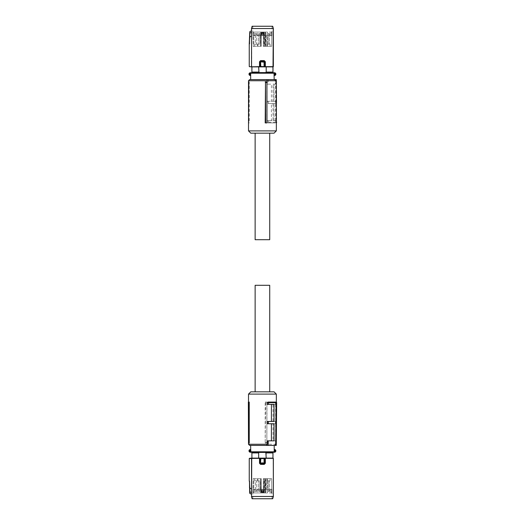 <?xml version="1.0" encoding="UTF-8"?>
<svg xmlns="http://www.w3.org/2000/svg" width="525" height="525" viewBox="0 0 525 525"><rect width="100%" height="100%" fill="white"/><g stroke="black" fill="none" stroke-linecap="round" stroke-linejoin="round"><path stroke-width="0.39" stroke-dasharray="2.62 1.97" d="M250.661 75.036L250.661 79.597L262.428 79.597L250.661 79.597M250.661 75.449L250.812 75.036L250.287 75.036L250.661 75.495M262.428 79.597L274.188 79.597L262.428 79.597M274.188 75.449L274.188 79.597M250.044 72.798L250.156 73.237L250.373 72.758M251.882 66.898L251.882 72.758L262.428 72.758M250.044 75.456L249.598 74.616L249.867 73.369L250.156 75.009M274.654 73.211L275.133 72.922L274.477 72.758L274.654 73.211L274.247 73.211L274.188 75.036M274.916 74.931L274.477 75.495L275.133 75.331L274.916 73.323A0.912 0.912 0 0 1 274.916 74.931M272.947 72.758L272.967 66.898M251.915 66.878L266.195 66.878L266.195 72.076L265.853 72.076L272.947 72.076L265.853 72.076L265.853 72.588L262.428 72.64L258.996 72.588L258.996 72.076L251.902 72.076M266.195 72.076L272.934 72.076M266.195 66.878L272.934 66.878M259.56 66.852L249.244 66.458M260.151 66.8L260.774 66.413L259.928 66.57L259.928 61.747L259.507 61.747L260.597 60.618L260.505 61.189L264.338 61.189L264.915 61.747L264.915 66.57L264.049 66.642L264.646 66.688M251.482 28.527L273.315 28.527L273.158 66.878M249.454 66.682L251.744 66.852M258.661 66.878L258.661 72.076M265.853 72.588L258.996 72.588M260.197 66.688L259.973 61.799L262.428 62.14L264.876 61.799L264.318 61.235L264.075 62.134L264.075 66.413L260.774 66.413L260.531 61.235A0.571 0.571 -45 0 0 259.973 61.792L260.505 61.189L259.973 61.792M264.876 61.792L265.342 61.747L264.246 60.618L264.876 61.792L264.876 66.458L265.289 66.852L273.112 66.852M272.757 26.25L252.144 26.25L251.534 28.527L251.738 66.859M272.705 26.25L273.368 28.527M249.244 43.857L249.756 37.026L251.527 36.002L251.488 30.712L249.775 31.69L249.854 33.285L251.521 32.327M259.507 61.747L259.507 66.623L251.534 66.623L251.527 36.002M249.782 31.697L249.756 37.026M249.644 33.311L249.736 37.032M272.009 32.064L263.767 32.064L272.009 32.064L271.983 35.51L252.873 35.713L252.787 26.25M265.079 32.064L262.605 32.064L265.493 32.064L265.079 32.064L265.112 35.713L271.976 35.713L272.062 26.25M264.292 35.713L264.39 46.312L271.681 46.312L271.845 32.064L271.694 46.312L264.39 46.312L264.252 32.064M265.112 35.713L260.558 35.713L260.459 46.312L260.597 32.064L261.411 32.064L261.286 46.312L261.647 46.312L253.168 46.312L253.004 32.064L261.082 32.064L252.84 32.064L252.873 35.51L261.115 35.51L252.873 35.713M261.115 35.51L261.082 32.064L261.115 35.713L260.702 35.713L261.378 35.713L261.411 32.064L262.244 32.064L262.421 35.51L262.244 32.064L260.597 32.064M252.84 32.064L253.155 46.312L253.838 46.312L253.155 46.312L253.043 35.713L253.168 46.312L261.647 46.312L260.603 46.312L261.286 46.312L261.378 35.713L261.745 35.713L260.558 35.713M262.605 32.064L262.428 35.713L262.605 32.064M271.793 35.713L271.694 46.312L271.012 46.312L271.681 46.312L271.793 35.713M260.695 35.713L260.603 46.312L257.316 46.312L260.603 46.312L260.669 32.064M263.74 35.51L263.767 32.064L263.734 35.713L271.976 35.713M264.252 46.312L265.617 46.312C267.31 46.312 267.31 46.312 265.617 46.312C267.31 46.312 267.31 46.312 265.617 46.312C263.924 46.312 263.924 46.312 265.617 46.312C263.924 46.312 263.924 46.312 265.617 46.312L263.202 46.312L263.563 46.312L263.471 35.713L263.11 35.713L263.471 35.713L263.563 46.312L264.39 46.312L263.563 46.312L264.252 46.312L264.18 32.064M253.687 32.064L253.838 46.312L257.316 46.312L253.838 46.312L253.726 35.713M256.043 46.312L254.73 46.312L256.043 46.312M259.232 46.312L257.919 46.312L259.232 46.312C260.925 46.312 260.925 46.312 259.232 46.312C260.925 46.312 260.925 46.312 259.232 46.312C257.545 46.312 257.545 46.312 259.232 46.312C257.545 46.312 257.545 46.312 259.232 46.312M267.494 32.064L267.533 46.312L271.012 46.312L267.533 46.312L267.507 35.713M268.807 46.312L270.119 46.312L268.807 46.312M263.563 46.312L263.202 46.312L263.563 46.312L263.471 35.713L263.563 46.312L263.438 32.064L263.077 32.064L263.438 32.064L263.563 46.312M265.617 46.312L266.93 46.312L264.305 46.312L265.617 46.312L265.493 32.064L265.617 46.312M261.378 35.713L261.286 46.312L261.378 35.713M257.342 35.713L257.355 32.064M254.737 35.713L254.73 32.064M261.772 32.064L261.745 35.713M270.113 35.713L270.119 32.064M263.077 32.064L263.11 35.713M256.043 44.146L254.769 44.146L257.316 44.146L254.769 44.146L257.316 44.146L255.36 44.146L256.043 44.146L255.36 44.146L255.36 34.23L256.725 34.23L256.725 44.146L255.36 44.146L255.36 34.23L256.043 34.23L255.36 34.23A0.682 0.682 0 0 1 256.043 33.547A0.682 0.682 0 0 1 256.725 34.23L255.36 34.23A0.682 0.682 0 0 1 256.043 33.547A0.682 0.682 0 0 1 256.725 34.23L256.725 44.146L256.043 44.146M259.232 44.146L257.959 44.146L259.232 44.146M265.617 44.146L264.344 44.146L266.89 44.146L264.344 44.146L266.3 44.146L264.935 44.146L264.935 34.23L264.935 44.146L265.617 44.146M268.807 44.146L267.533 44.146L270.08 44.146L267.533 44.146L270.08 44.146L268.124 44.146L268.124 34.23L268.124 44.146L269.496 44.146L268.807 44.146M265.191 122.916L266.976 122.916M266.844 81.88L266.844 122.916M248.515 80.738L267.363 80.738L267.363 84.157L271.418 84.157L271.418 101.259L267.363 101.259L267.363 103.537L271.418 103.537L271.418 120.632L274.011 120.632L274.011 103.537L271.418 103.537M267.363 120.632L268.564 120.632L268.583 122.345L267.363 122.345L267.363 120.632L271.418 120.632M267.363 122.345L267.94 122.916L275.192 122.916L275.428 122.345L276.334 122.345M275.192 79.597L274.536 79.597L275.428 80.738L275.428 84.157L273.033 84.157L273.033 101.259L275.428 101.259L275.428 103.537L273.033 103.537L273.033 120.632L275.428 120.632L275.428 122.345M275.428 80.738L276.334 80.738M248.515 130.896L276.334 130.896M248.732 122.916L248.798 81.88L248.798 122.916L249.237 122.916L248.358 122.916M248.798 81.88L249.237 81.88L249.237 122.916M249.657 79.597L268.209 79.597L268.249 84.157L271.418 84.157M267.363 80.738L266.47 79.597M267.363 84.157L268.249 84.157M267.363 101.259L274.011 101.259L274.011 84.157L274.011 101.259L271.418 101.259M268.4 101.259L268.419 103.537L267.363 103.537M268.564 120.632L274.011 120.632L274.011 103.537L268.419 103.537M267.94 122.916L268.82 122.916L268.583 122.345M268.82 122.916L275.192 122.916M276.268 79.597L276.642 122.338A0.571 0.571 0 0 1 276.642 122.345L276.071 122.916A0.571 0.571 0 0 0 276.334 122.85M275.428 120.632L276.334 120.632M276.629 120.632L273.033 120.632M273.033 103.537L276.478 103.537M275.618 120.632L275.618 103.537M276.334 103.537L275.428 103.537M276.334 101.259L275.428 101.259M273.033 101.259L276.458 101.259M273.033 84.157L275.618 84.157L275.618 101.259M275.618 84.157L276.308 84.157L276.334 86.809M275.428 84.157L276.308 84.157L276.281 80.686M274.05 133.173L250.799 133.173M248.902 82.471L249.237 81.88M268.209 79.597L275.697 79.597L276.071 122.338L268.583 122.338M276.642 122.338L276.071 122.338L276.071 122.916M268.807 33.547A0.682 0.682 0 0 1 269.496 34.23L269.496 44.146L269.496 34.23L268.124 34.23L269.496 34.23A0.682 0.682 0 0 0 268.807 33.547A0.682 0.682 0 0 0 268.124 34.23L268.807 34.23L268.124 34.23A0.682 0.682 0 0 1 268.807 33.547M265.617 33.547A0.682 0.682 0 0 0 264.935 34.23L266.3 34.23L266.3 44.146L266.3 34.23L264.935 34.23A0.682 0.682 0 0 1 265.617 33.547A0.682 0.682 0 0 1 266.3 34.23L265.617 34.23L266.3 34.23A0.682 0.682 0 0 0 265.617 33.547M259.232 33.547A0.682 0.682 0 0 0 258.549 34.23L258.549 44.146L258.549 34.23L259.914 34.23L259.914 44.146L259.914 34.23L258.549 34.23A0.682 0.682 0 0 1 259.232 33.547A0.682 0.682 0 0 1 259.914 34.23L259.232 34.23L259.914 34.23A0.682 0.682 0 0 0 259.232 33.547M262.428 133.173L255.13 133.173L262.428 133.173M269.719 239.702L255.13 239.702M250.661 445.403L262.428 445.403L250.661 445.403L250.661 449.964L250.661 449.505L249.716 449.669L249.933 450.069L250.373 449.505M262.428 445.403L274.188 445.403L262.428 445.403M274.188 449.964L274.188 445.403M274.188 449.551L274.037 449.964L274.568 449.964L274.477 449.505M258.996 452.412L265.853 452.412L258.996 452.412L258.996 452.924L251.902 452.924L251.902 452.242L272.947 452.242L251.882 452.242L274.477 452.242L274.693 449.991L275.251 450.384L274.805 452.202M250.195 451.789L249.716 452.077L250.373 452.242L250.195 451.789L250.609 451.789L250.287 449.964M265.853 452.412L265.853 452.924L272.947 452.924L266.195 452.924L266.195 458.122L272.934 458.122L272.967 452.242M258.661 452.924L251.915 452.924L258.996 452.924L258.661 452.924L258.661 458.122L251.882 458.102M251.915 452.924L251.915 458.122M272.947 452.924L266.195 452.924M274.805 449.544L274.693 449.991M273.158 458.122L273.315 496.473L251.534 496.473L251.738 458.141L249.454 458.318M266.195 458.122L258.661 458.122M260.203 458.312L273.112 458.148M260.157 458.2L251.738 458.141M265.289 458.148L264.692 458.2M264.646 458.312L264.915 463.253L265.342 463.253L264.246 464.382L264.338 463.811L260.512 463.811L259.934 463.253L259.934 458.43L259.567 458.148M260.8 458.358L260.781 462.866L260.538 463.765L259.973 463.208L259.98 458.542L264.876 458.542L264.876 463.201L260.781 462.866L259.98 463.201L260.544 463.778L264.305 463.778L264.876 463.208L264.318 463.765L264.075 462.866L264.049 458.358M251.744 458.148L251.527 488.998L249.756 487.974L249.244 481.143M249.244 458.542L259.507 458.377L259.507 463.253L259.973 463.208M273.368 496.473L272.757 498.75M260.544 463.778L260.603 464.382L259.507 463.253M272.705 498.75L252.144 498.75L251.482 496.473M249.782 493.303L249.526 487.961L249.67 493.113L251.482 494.294L251.527 488.998M264.876 463.208L264.305 463.778M249.644 491.689L251.521 492.673M272.009 492.936L263.767 492.936L272.009 492.936L271.983 489.49L252.873 489.287L252.787 498.75M265.079 492.936L262.605 492.936L265.493 492.936L265.079 492.936L265.112 489.287L271.976 489.287L272.062 498.75M264.292 489.287L264.39 478.688L271.681 478.688L271.845 492.936L271.694 478.688L264.39 478.688L264.252 492.936M265.112 489.287L260.558 489.287L260.459 478.688L260.597 492.936L261.411 492.936L261.286 478.688L261.647 478.688L253.168 478.688L253.004 492.936L261.082 492.936L252.84 492.936L252.873 489.49L261.115 489.287L252.873 489.287M261.115 489.49L261.082 492.936L261.115 489.287L260.702 489.287L261.378 489.287L261.411 492.936L262.244 492.936L262.421 489.49L262.244 492.936L260.597 492.936M252.84 492.936L253.155 478.688L253.838 478.688L253.155 478.688L253.043 489.287L253.168 478.688L261.647 478.688L260.603 478.688L261.286 478.688L261.378 489.287L261.745 489.287L260.558 489.287M262.605 492.936L262.428 489.287L262.605 492.936M271.793 489.287L271.694 478.688L271.012 478.688L271.681 478.688L271.793 489.287M260.695 489.287L260.603 478.688L257.316 478.688L260.603 478.688L260.669 492.936M263.74 489.49L263.767 492.936L263.734 489.287L271.976 489.287M264.252 478.688L265.617 478.688C267.31 478.688 267.31 478.688 265.617 478.688C267.31 478.688 267.31 478.688 265.617 478.688C263.924 478.688 263.924 478.688 265.617 478.688C263.924 478.688 263.924 478.688 265.617 478.688L263.202 478.688L263.563 478.688L263.471 489.287L263.11 489.287L263.471 489.287L263.563 478.688L264.39 478.688L263.563 478.688L264.252 478.688L264.18 492.936M253.687 492.936L253.838 478.688L257.316 478.688L253.838 478.688L253.726 489.287M256.043 478.688L254.73 478.688L256.043 478.688M259.232 478.688L257.919 478.688L259.232 478.688C260.925 478.688 260.925 478.688 259.232 478.688C260.925 478.688 260.925 478.688 259.232 478.688C257.545 478.688 257.545 478.688 259.232 478.688C257.545 478.688 257.545 478.688 259.232 478.688M267.494 492.936L267.533 478.688L271.012 478.688L267.533 478.688L267.507 489.287M268.807 478.688L270.119 478.688L268.807 478.688M263.563 478.688L263.202 478.688L263.563 478.688L263.471 489.287L263.563 478.688L263.438 492.936L263.077 492.936L263.438 492.936L263.563 478.688M265.617 478.688L266.93 478.688L264.305 478.688L265.617 478.688L265.493 492.936L265.617 478.688M261.378 489.287L261.286 478.688L261.378 489.287M257.342 489.287L257.355 492.936M254.737 489.287L254.73 492.936M261.772 492.936L261.745 489.287M270.113 489.287L270.119 492.936M263.077 492.936L263.11 489.287M256.043 480.854L254.769 480.854L257.316 480.854L254.769 480.854L257.316 480.854L255.36 480.854L256.043 480.854L255.36 480.854L255.36 490.77L256.725 490.77L256.725 480.854L255.36 480.854L255.36 490.77L256.043 490.77L255.36 490.77A0.682 0.682 0 0 0 256.043 491.452A0.682 0.682 0 0 0 256.725 490.77L255.36 490.77A0.682 0.682 0 0 0 256.043 491.452A0.682 0.682 0 0 0 256.725 490.77L256.725 480.854L256.043 480.854M259.232 480.854L257.959 480.854L259.232 480.854M265.617 480.854L264.344 480.854L266.89 480.854L264.344 480.854L266.3 480.854L264.935 480.854L264.935 490.77L264.935 480.854L265.617 480.854M268.807 480.854L267.533 480.854L270.08 480.854L267.533 480.854L270.08 480.854L268.124 480.854L268.124 490.77L268.124 480.854L269.496 480.854L268.807 480.854M265.191 402.084L266.976 402.084L265.191 402.084L265.191 443.12L265.63 402.084M276.334 438.191L276.334 402.15M276.334 444.262L248.515 444.262M248.515 442.555L248.515 402.084M276.334 394.104L248.515 394.104M266.844 402.084L266.844 443.12L265.191 443.12M266.844 443.12L266.976 402.084M266.93 442.529L265.486 442.529M267.363 440.842L274.011 440.842L274.011 423.741L267.363 423.741M267.363 421.463L274.011 421.463L274.011 404.368L267.363 404.368M275.192 402.084L275.428 402.655L276.642 402.655L276.196 402.098M273.033 440.842L276.308 440.842L276.268 445.403L274.536 445.403L275.428 444.262L275.428 440.842L273.033 440.842L273.033 423.741L275.428 423.741L275.428 421.463L273.033 421.463L273.033 404.368L275.428 404.368L275.428 402.655M275.428 444.262L276.281 444.262M248.798 443.12L248.798 402.084L249.237 402.084M274.536 445.403L275.192 445.403L276.281 444.314M275.192 445.403L249.657 445.403M250.799 391.827L274.05 391.827M276.642 402.655L276.629 404.368L273.033 404.368M275.428 404.368L276.629 404.368L276.478 421.463L275.428 421.463M273.033 421.463L276.478 421.463L276.458 423.741L275.428 423.741M275.618 404.368L275.618 421.463M273.033 423.741L276.458 423.741L276.308 440.842L275.428 440.842M275.618 440.842L275.618 423.741M248.798 402.084L248.358 402.084M268.807 491.452A0.682 0.682 0 0 0 269.496 490.77L269.496 480.854L269.496 490.77L268.124 490.77L269.496 490.77A0.682 0.682 0 0 1 268.807 491.452A0.682 0.682 0 0 1 268.124 490.77L268.807 490.77L268.124 490.77A0.682 0.682 0 0 0 268.807 491.452M265.617 491.452A0.682 0.682 0 0 1 264.935 490.77L266.3 490.77L266.3 480.854L266.3 490.77L264.935 490.77A0.682 0.682 0 0 0 265.617 491.452A0.682 0.682 0 0 0 266.3 490.77L265.617 490.77L266.3 490.77A0.682 0.682 0 0 1 265.617 491.452M259.232 491.452A0.682 0.682 0 0 1 258.549 490.77L258.549 480.854L258.549 490.77L259.914 490.77L259.914 480.854L259.914 490.77L258.549 490.77A0.682 0.682 0 0 0 259.232 491.452A0.682 0.682 0 0 0 259.914 490.77L259.232 490.77L259.914 490.77A0.682 0.682 0 0 1 259.232 491.452M262.428 391.827L255.13 391.827L262.428 391.827M255.13 285.298L269.719 285.298M251.252 72.758A0.453 0.44 -90 0 0 250.812 73.211L250.812 75.036M250.287 73.211L274.247 73.211A0.453 0.446 -90 0 0 273.794 72.758M274.568 75.036L274.247 75.036A0.453 0.446 90 0 1 274.188 75.259M264.049 66.642L260.8 66.642M273.368 66.649L265.342 66.623L265.342 61.747M264.246 60.618L260.597 60.618M249.513 43.883L249.526 37.039M264.305 61.222L260.544 61.222M271.162 32.064L271.123 35.713M261.817 32.064L261.791 35.713M265.847 46.312L265.755 35.713M263.668 32.064L263.793 46.312M265.387 46.312L265.263 32.064M273.597 452.242A0.453 0.44 90 0 0 274.037 451.789L250.609 451.789A0.453 0.446 90 0 0 251.055 452.242M274.568 451.789L274.037 451.789L274.037 449.964M249.933 451.677L249.933 450.069A0.912 0.912 0 0 0 249.933 451.677M273.368 458.351L265.342 458.377L265.342 463.253M260.603 464.382L264.246 464.382M249.513 481.117L249.526 487.961M271.162 492.936L271.123 489.287M261.817 492.936L261.791 489.287M265.847 478.688L265.755 489.287M263.668 492.936L263.793 478.688M265.387 478.688L265.263 492.936M254.769 44.146L254.73 46.312L254.769 44.146M257.316 44.146L257.355 46.312L257.316 44.146M257.959 44.146L257.919 46.312L257.959 44.146M260.505 44.146L260.544 46.312L260.505 44.146M264.344 44.146L264.305 46.312L264.344 44.146M266.89 44.146L266.93 46.312L266.89 44.146M267.533 44.146L267.501 46.312L267.533 44.146M270.08 44.146L270.119 46.312L270.08 44.146M254.769 480.854L254.73 478.688L254.769 480.854M257.316 480.854L257.355 478.688L257.316 480.854M257.959 480.854L257.919 478.688L257.959 480.854M260.505 480.854L260.544 478.688L260.505 480.854M264.344 480.854L264.305 478.688L264.344 480.854M266.89 480.854L266.93 478.688L266.89 480.854M267.533 480.854L267.501 478.688L267.533 480.854M270.08 480.854L270.119 478.688L270.08 480.854"/><path stroke-width="0.79" d="M250.661 79.597L250.661 75.036L250.195 75.036L250.373 75.495L249.716 75.331A1.365 1.365 0 0 1 249.716 72.922L250.373 72.758L250.156 73.237M250.661 75.495L250.044 75.456A1.365 1.365 0 0 1 250.044 72.798M250.287 75.036L250.044 75.456M249.716 72.922L249.933 73.323L250.373 72.758L251.902 72.758L251.915 66.878L249.454 66.682M250.373 72.758L273.597 72.758A0.453 0.44 90 0 1 274.037 73.211L274.188 79.597M249.716 75.331L249.933 74.931A0.912 0.912 0 0 1 249.933 73.323L250.195 75.036M262.428 72.758L274.805 72.798A1.365 1.365 0 0 1 274.805 75.456L274.693 75.009C275.605 74.425 275.605 73.835 274.693 73.237L274.477 72.758L273.597 72.758M275.133 72.922A1.365 1.365 0 0 1 275.133 75.331M272.967 72.758L273.315 28.527L251.534 28.527L251.534 66.623L251.527 36.002L249.756 37.026L249.244 43.857L249.244 66.458M272.934 72.076L266.195 72.076L266.195 66.878L272.934 66.878L272.947 72.758M265.853 72.588L258.996 72.588L265.853 72.588L266.195 72.076M258.996 72.588L258.661 66.878L251.915 66.878M251.882 72.758L251.882 66.898M274.805 75.456L274.805 72.798M260.151 66.8L259.56 66.852M265.342 61.747L264.246 60.618L264.338 61.189L265.342 61.747L265.342 66.623L264.692 66.8L273.112 66.852M266.195 66.878L258.661 66.878M258.661 72.076L251.915 72.076M260.203 66.688L273.368 66.649L273.368 28.527L272.705 26.25L273.368 28.527M260.157 66.8L251.738 66.859M264.646 66.688L264.915 61.747L264.075 62.134L259.98 61.799L260.544 61.222L264.305 61.222L264.876 61.792L264.876 66.458L264.075 66.413L264.075 62.134L264.318 61.235L264.876 61.799M260.8 66.642L260.538 61.235L259.973 61.792L259.98 66.458L264.049 66.642M264.305 61.222L260.512 61.189L260.603 60.618L259.507 61.747L259.934 61.747L259.934 66.57L259.567 66.852M251.744 66.852L259.507 66.623L259.507 61.747M252.144 26.25L251.534 28.527L252.092 26.25L272.705 26.25M251.527 36.002L251.488 30.712L249.775 31.69L251.488 30.712L251.482 28.527M260.544 61.222L259.973 61.792M249.736 37.032L249.782 31.697L249.756 37.026M249.775 31.69L249.244 43.857M252.787 26.25L272.062 26.25L252.787 26.25M249.644 33.311L251.521 32.327M265.486 82.471L265.191 122.916L266.976 122.916L266.93 82.471L265.486 82.471L265.63 122.916M276.334 80.738L276.334 130.896L248.515 130.896L248.515 80.738L276.334 80.738L275.192 79.597L249.657 79.597L248.515 80.738M266.93 82.471L266.844 81.88L265.191 81.88M248.515 130.896L250.799 133.173L274.05 133.173L276.334 130.896M276.334 122.85A0.571 0.571 0 0 0 276.642 122.345L276.071 122.916M276.334 122.345L276.334 103.537M276.334 86.809L276.478 103.537M274.536 79.597L276.268 79.597L276.281 80.686M248.798 81.88L248.515 122.916M276.268 79.597L275.697 79.597M255.13 133.173L255.13 239.702L269.719 239.702L269.719 133.173M250.661 449.741L250.661 445.403M250.661 449.551L250.812 449.964L250.156 449.991C249.25 450.575 249.25 451.165 250.156 451.762L250.044 449.544A1.365 1.365 0 0 0 249.716 452.077M250.044 449.544L250.661 449.505M250.373 449.505L250.195 449.964M275.133 452.077A1.365 1.365 0 0 0 275.848 450.877A1.365 1.365 0 0 1 274.805 452.202L274.916 451.677L274.477 452.242L251.252 452.242A0.453 0.44 -90 0 1 250.812 451.789L274.247 451.789L274.188 445.403M251.882 452.242L251.915 458.122L251.902 452.242L250.373 452.242L251.252 452.242M249.716 449.669A1.365 1.365 0 0 0 250.044 452.202M274.916 450.069L274.477 449.505L275.133 449.669L274.916 451.677A0.912 0.912 0 0 0 274.916 450.069M272.967 458.102L272.967 452.242L272.934 458.122L273.368 458.351L273.368 496.473L273.315 458.377L264.646 458.312M274.568 449.964L274.477 449.505M275.133 449.669A1.365 1.365 0 0 1 275.848 450.877A1.365 1.365 0 0 0 274.805 449.544M251.915 452.924L258.661 452.924L258.661 458.122L266.195 458.122L265.853 452.412L258.996 452.412L258.661 452.924M274.805 452.202L274.693 451.762M266.195 452.924L272.934 452.924M266.195 458.122L272.934 458.122M259.56 458.148L249.29 458.561L251.744 458.148M260.151 458.2L260.774 458.587L259.928 458.43L259.928 463.253L259.507 463.253L260.597 464.382L260.505 463.811L264.338 463.811L264.915 463.253L264.692 458.2M258.661 458.122L251.915 458.122M265.853 452.412L258.996 452.412M260.197 458.312L259.973 463.201L262.428 462.86L264.876 463.201L264.318 463.765L264.075 462.866L264.075 458.587L260.774 458.587L260.531 463.765A0.571 0.571 -135 0 1 259.973 463.208L260.505 463.811L259.973 463.208M264.876 463.201L264.915 458.43L265.342 458.377L265.342 463.253L264.305 463.778L260.544 463.778M265.289 458.148L273.368 458.351M249.782 493.303L249.854 491.715L249.782 493.303L251.488 494.288L249.664 493.119L249.513 481.117L249.756 487.974L251.527 488.998L251.534 496.473L251.738 458.141M252.144 498.75L251.534 496.473L273.315 496.473L272.705 498.75L252.092 498.75L251.482 496.473M264.305 463.778L264.246 464.382L265.342 463.253M249.244 481.143L249.244 458.542M259.507 463.253L259.507 458.377L251.534 458.377L251.527 488.998M272.705 498.75L273.368 496.473M249.756 487.974L249.854 491.715L251.521 492.673M249.644 491.689L249.736 487.968M252.787 498.75L272.062 498.75L252.787 498.75M276.281 444.262L276.334 438.191M276.334 402.15L276.334 394.104L248.515 394.104L248.515 402.084M248.515 444.262L267.363 444.262L266.47 445.403L249.657 445.403L248.515 444.262L248.358 402.084L249.237 402.084L249.237 443.12L248.509 442.529L248.902 442.529L248.732 402.084M267.363 444.262L267.363 440.842L274.011 440.842L274.011 423.741L267.363 423.741L267.363 421.463L268.419 421.463L268.4 423.741M271.418 440.842L271.418 423.741M271.418 421.463L271.418 404.368M268.419 421.463L274.011 421.463L274.011 404.368L267.363 404.368L267.363 402.655L267.94 402.084L276.071 402.084A0.571 0.571 0 0 1 276.642 402.655L276.071 402.084L276.071 402.662L267.363 402.655M248.515 394.104L250.799 391.827L274.05 391.827L276.334 394.104M266.47 445.403L268.209 445.403L268.249 440.842M268.564 404.368L268.583 402.662M267.94 402.084L268.82 402.084L268.583 402.655M268.82 402.084L276.071 402.084M248.902 442.529L249.237 443.12M268.209 445.403L275.697 445.403L276.071 402.662L276.642 402.662L276.268 445.403L275.697 445.403M269.719 391.827L269.719 285.298L255.13 285.298L255.13 391.827M274.568 73.211L250.609 73.211L250.609 75.036A0.453 0.446 -90 0 0 250.661 75.259M251.055 72.758A0.453 0.446 90 0 0 250.609 73.211L250.195 73.211M274.654 75.036L274.037 75.036M260.603 60.618L264.246 60.618M249.513 43.883L249.526 37.039M250.287 451.789L250.812 451.789L250.812 449.964M273.794 452.242A0.453 0.446 -90 0 0 274.247 451.789L274.654 451.789M274.654 449.964L274.247 449.964A0.453 0.446 90 0 0 274.188 449.741M264.049 458.358L260.8 458.358M264.246 464.382L260.597 464.382M249.513 481.117L249.526 487.961M251.882 458.102L249.454 458.318"/></g></svg>
